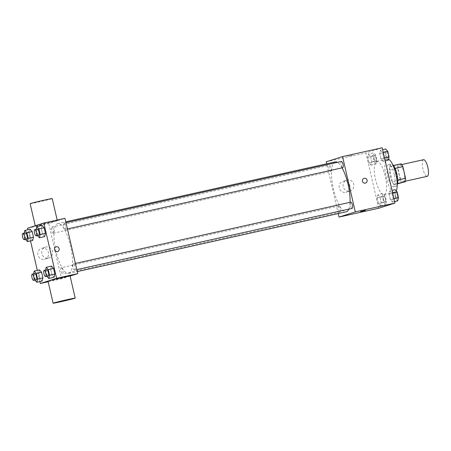 <?xml version="1.0" encoding="UTF-8"?>
<svg xmlns="http://www.w3.org/2000/svg" width="451" height="451" viewBox="0 0 451 451"><rect width="100%" height="100%" fill="white"/><g stroke="black" fill="none" stroke-linecap="round" stroke-linejoin="round"><path stroke-width="0.34" stroke-dasharray="2.25 1.69" d="M423.523 159.71A8.513 2.554 -102.5 0 0 422.886 168.578A8.513 2.554 -102.5 0 0 427.221 176.335M403.498 181.606A8.513 2.554 -102.5 0 0 404.051 172.648A8.513 2.554 -102.5 0 0 399.738 165.004A8.513 2.554 -102.5 0 0 399.096 173.866A8.513 2.554 -102.5 0 0 403.431 181.629A8.513 2.554 -102.5 0 0 403.498 181.606M395.082 168.386L394.952 168.415A10.987 3.292 -102.5 0 0 393.289 165.545L389.867 166.639A10.987 3.292 -102.5 0 0 389.67 170.1L392.353 181.742L400.285 179.977L397.596 168.336A10.987 3.292 -102.5 0 1 397.799 164.874L401.221 163.786M400.285 179.977A10.987 3.292 -102.5 0 0 401.948 182.847M394.952 168.415L397.765 180.028M397.624 183.478L394.016 184.611L397.562 183.822M397.438 183.518A10.987 3.292 -102.5 0 0 397.641 180.056M392.353 181.742A10.987 3.292 -102.5 0 0 394.016 184.611M397.213 185.011A11.354 3.399 77.5 0 1 396.119 186.162A11.354 3.399 77.5 0 1 390.335 175.817A11.354 3.399 77.5 0 1 391.192 163.995A11.354 3.399 77.5 0 1 392.669 164.576M394.264 174.627A11.354 3.399 -102.5 0 0 388.548 164.581A11.354 3.399 -102.5 0 0 387.691 176.403A11.354 3.399 -102.5 0 0 393.475 186.748A11.354 3.399 -102.5 0 0 393.565 186.725A11.354 3.399 -102.5 0 0 394.264 174.627M389.67 170.1L397.596 168.336M389.867 166.639L397.799 164.874M388.531 159.22A17.031 5.102 -102.5 0 0 387.313 159.045A17.031 5.102 -102.5 0 0 386.028 176.775A17.031 5.102 -102.5 0 0 394.71 192.289A17.031 5.102 -102.5 0 0 394.839 192.256A17.031 5.102 -102.5 0 0 396.187 190.908M384.269 194.606A17.031 5.102 -102.5 0 0 385.368 176.685A17.031 5.102 -102.5 0 0 376.743 161.396A17.031 5.102 -102.5 0 0 375.457 179.126A17.031 5.102 -102.5 0 0 384.134 194.64A17.031 5.102 -102.5 0 0 384.269 194.606M380.435 150.177L382.504 152.517L383.795 158.104L383.017 161.351L380.948 159.011L379.657 153.425L380.435 150.177L382.504 152.517L383.795 158.104L383.017 161.351L380.948 159.011L379.657 153.425L380.435 150.177L382.628 149.687M368.467 153.988L370.53 156.328L371.821 161.915L371.043 165.162L368.974 162.822L367.689 157.236L368.467 153.988L370.53 156.328L371.821 161.915L371.043 165.162L368.974 162.822L367.689 157.236L368.467 153.988L373.749 152.816L375.818 155.155L377.109 160.742L376.331 163.989L374.262 161.65L372.971 156.063L373.749 152.816M378.688 208.255L365.924 152.962L382.189 147.781M389.833 190.869L391.896 193.208L393.187 198.795L392.409 202.042L390.34 199.703L389.05 194.116L389.833 190.869L391.896 193.208L393.187 198.795L392.409 202.042L390.34 199.703L389.05 194.116L389.833 190.869L392.02 190.384M377.859 194.685L379.928 197.025L381.219 202.612L380.441 205.859L378.372 203.519L377.081 197.933L377.859 194.685L379.928 197.025L381.219 202.612L380.441 205.859L378.372 203.519L377.081 197.933L377.859 194.685L383.147 193.507L385.216 195.852L386.507 201.434L385.729 204.681L383.66 202.341L382.369 196.754L383.147 193.507M348.815 209.134A25.544 7.656 -102.5 0 0 350.049 202.324M342.05 167.857A25.544 7.656 -102.5 0 0 337.416 162.349M335.245 161.898A25.544 7.656 -102.5 0 0 333.317 188.495A25.544 7.656 -102.5 0 0 346.334 211.773M338.233 213.571L326.738 163.792M330.825 171.504A3.191 0.958 -102.5 0 0 331.028 168.144A3.191 0.958 -102.5 0 0 329.41 165.28A3.191 0.958 -102.5 0 0 329.174 168.601A3.191 0.958 -102.5 0 0 330.797 171.51A3.191 0.958 -102.5 0 0 330.825 171.504M341.384 161.464A3.191 0.958 -102.5 0 0 341.142 164.79A3.191 0.958 -102.5 0 0 342.766 167.693M350.777 202.161A3.191 0.958 -102.5 0 0 350.54 205.481A3.191 0.958 -102.5 0 0 352.163 208.39M338.786 205.983A3.191 0.958 77.5 0 1 338.808 205.977A3.191 0.958 77.5 0 1 340.432 208.881A3.191 0.958 77.5 0 1 340.195 212.201A3.191 0.958 77.5 0 1 338.577 209.337A3.191 0.958 77.5 0 1 338.786 205.983M326.276 161.779L365.924 152.962M345.827 192.312A5.677 5.412 72.3 0 0 349.711 185.135A5.677 5.412 72.3 0 0 342.828 181.37A5.677 5.412 72.3 0 0 339.321 188.191A5.677 5.412 72.3 0 0 345.827 192.312M352.581 155.15L347.845 156.221L352.581 155.15M360.608 211.508L365.451 210.397M349.79 191.049A5.677 5.412 72.3 0 0 353.669 183.873A5.677 5.412 72.3 0 0 346.791 180.112A5.677 5.412 72.3 0 0 343.284 186.928A5.677 5.412 72.3 0 0 349.79 191.049M365.535 183.083L365.535 183.083A2.486 2.368 -107.7 0 1 362.491 181.336A2.486 2.368 -107.7 0 1 364.025 178.348L364.025 178.348M68.986 273.436A25.544 7.656 -102.5 0 0 70.638 246.562A25.544 7.656 -102.5 0 0 57.694 223.623A25.544 7.656 -102.5 0 0 55.772 250.22A25.544 7.656 -102.5 0 0 68.789 273.492A25.544 7.656 -102.5 0 0 68.986 273.436M61.235 267.702A3.191 0.958 77.5 0 1 61.263 267.697A3.191 0.958 77.5 0 1 62.886 270.606A3.191 0.958 77.5 0 1 62.65 273.926A3.191 0.958 77.5 0 1 61.032 271.062A3.191 0.958 77.5 0 1 61.235 267.702M65.248 229.412A3.191 0.958 -102.5 0 0 65.451 226.052A3.191 0.958 -102.5 0 0 63.839 223.189A3.191 0.958 -102.5 0 0 63.597 226.509A3.191 0.958 -102.5 0 0 65.22 229.418A3.191 0.958 -102.5 0 0 65.248 229.412M74.641 270.104A3.191 0.958 -102.5 0 0 74.849 266.75A3.191 0.958 -102.5 0 0 73.231 263.886A3.191 0.958 -102.5 0 0 72.994 267.206A3.191 0.958 -102.5 0 0 74.618 270.11A3.191 0.958 -102.5 0 0 74.641 270.104M53.274 233.223A3.191 0.958 -102.5 0 0 53.483 229.869A3.191 0.958 -102.5 0 0 51.865 227.005A3.191 0.958 -102.5 0 0 51.628 230.326A3.191 0.958 -102.5 0 0 53.252 233.229A3.191 0.958 -102.5 0 0 53.274 233.223M70.102 276.051L61.494 278.791L48.725 223.504L64.989 218.318M29.343 232.479L30.121 229.232L29.343 232.479L30.634 238.066L29.343 232.479L24.061 233.657L24.179 233.161M32.703 240.406L30.634 238.066L32.703 240.406M50.709 269.36L51.487 266.113L50.709 269.36L52 274.947L50.709 269.36L45.421 270.538L45.54 270.042M54.069 277.286L52 274.947L54.069 277.286M39.908 281.587L37.326 270.414M30.51 240.896L27.928 229.722M41.317 228.663L42.095 225.421L41.317 228.663L42.603 234.249L41.317 228.663L36.029 229.841L36.148 229.345M44.672 236.589L42.603 234.249L44.672 236.589M38.741 273.176L39.519 269.929L38.741 273.176L40.032 278.763L38.741 273.176L33.453 274.349L33.571 273.853M42.095 281.103L40.032 278.763L42.095 281.103M48.161 281.757L61.494 278.791M27.579 228.206L48.725 223.504M44.491 259.325A5.677 5.412 72.3 0 0 48.375 252.148A5.677 5.412 72.3 0 0 41.492 248.383A5.677 5.412 72.3 0 0 37.985 255.204A5.677 5.412 72.3 0 0 44.491 259.325M56.837 220.917A11.331 0.293 167 0 0 57.328 220.714A11.331 0.293 167 0 0 46.222 222.98A11.331 0.293 167 0 0 35.246 225.81A11.331 0.293 167 0 0 44.677 223.927A11.331 0.293 167 0 0 56.837 220.917M70.091 276.006A11.331 0.293 -13 0 1 59.115 278.836A11.331 0.293 -13 0 1 48.009 281.103M30.138 203.694A11.331 0.293 167 0 0 39.57 201.811A11.331 0.293 167 0 0 51.73 198.801A11.331 0.293 167 0 0 52.22 198.598M48.454 258.062A5.677 5.412 72.3 0 0 52.333 250.886A5.677 5.412 72.3 0 0 45.455 247.12A5.677 5.412 72.3 0 0 41.949 253.941A5.677 5.412 72.3 0 0 48.454 258.062M57.587 251.568L57.587 251.568A2.486 2.368 -107.7 0 1 54.548 249.815A2.486 2.368 -107.7 0 1 56.082 246.832L56.082 246.832M34.885 280.099L33.453 274.349M34.828 273.577A3.191 0.958 -102.5 0 0 34.586 276.897A3.191 0.958 -102.5 0 0 36.215 279.806M34.744 279.936L40.032 278.763M25.493 239.402L24.061 233.657M25.436 232.879A3.191 0.958 -102.5 0 0 25.194 236.2A3.191 0.958 -102.5 0 0 26.818 239.109M25.346 239.244L30.634 238.066M46.859 276.283L45.421 270.538M46.797 269.76A3.191 0.958 -102.5 0 0 46.56 273.08A3.191 0.958 -102.5 0 0 48.184 275.989M46.712 276.125L52 274.947M37.461 235.591L36.029 229.841M37.405 229.069A3.191 0.958 -102.5 0 0 37.162 232.389A3.191 0.958 -102.5 0 0 38.792 235.292M37.32 235.428L42.603 234.249M385.154 202.206A3.191 0.958 -102.5 0 0 385.363 198.846A3.191 0.958 -102.5 0 0 383.745 195.982A3.191 0.958 -102.5 0 0 383.502 199.303A3.191 0.958 -102.5 0 0 385.131 202.211A3.191 0.958 -102.5 0 0 385.154 202.206A3.191 0.958 -102.5 0 0 385.177 202.2A3.191 0.958 -102.5 0 0 385.38 198.84A3.191 0.958 -102.5 0 0 383.767 195.976A3.191 0.958 -102.5 0 0 383.525 199.297A3.191 0.958 -102.5 0 0 385.148 202.206L385.131 202.211M379.928 197.025L385.216 195.852M381.219 202.612L386.507 201.434M380.441 205.859L385.729 204.681M378.372 203.519L383.66 202.341M377.081 197.933L382.369 196.754M375.756 161.509A3.191 0.958 -102.5 0 0 375.965 158.154A3.191 0.958 -102.5 0 0 374.347 155.285A3.191 0.958 -102.5 0 0 374.11 158.611A3.191 0.958 -102.5 0 0 375.734 161.514A3.191 0.958 -102.5 0 0 375.756 161.509A3.191 0.958 -102.5 0 0 375.987 158.149A3.191 0.958 -102.5 0 0 374.369 155.285A3.191 0.958 -102.5 0 0 374.127 158.605A3.191 0.958 -102.5 0 0 375.756 161.509A3.191 0.958 -102.5 0 0 375.779 161.503L375.734 161.514M370.53 156.328L375.818 155.155M371.821 161.915L377.109 160.742M371.043 165.162L376.331 163.989M368.974 162.822L374.262 161.65M367.689 157.236L372.971 156.063M397.697 200.87L395.628 198.53L394.337 192.943L395.115 189.696M397.122 198.389A3.191 0.958 -102.5 0 0 397.331 195.035A3.191 0.958 -102.5 0 0 395.713 192.165A3.191 0.958 -102.5 0 0 395.476 195.492A3.191 0.958 -102.5 0 0 397.1 198.395A3.191 0.958 -102.5 0 0 397.122 198.389A3.191 0.958 -102.5 0 0 397.354 195.029A3.191 0.958 -102.5 0 0 395.736 192.165A3.191 0.958 -102.5 0 0 395.493 195.486A3.191 0.958 -102.5 0 0 397.122 198.389A3.191 0.958 -102.5 0 0 397.145 198.384L397.1 198.395M391.896 193.208L392.635 193.045M393.187 198.795L393.926 198.632M392.409 202.042L394.602 201.558M390.34 199.703L395.628 198.53M389.05 194.116L394.337 192.943M388.3 160.173L386.231 157.833L384.945 152.246L385.723 148.999M387.73 157.692A3.191 0.958 -102.5 0 0 387.933 154.338A3.191 0.958 -102.5 0 0 386.321 151.474A3.191 0.958 -102.5 0 0 386.079 154.794A3.191 0.958 -102.5 0 0 387.702 157.703A3.191 0.958 -102.5 0 0 387.73 157.692M382.504 152.517L383.243 152.353M383.795 158.104L384.534 157.94M383.017 161.351L385.205 160.86M380.948 159.011L386.231 157.833M379.657 153.425L384.945 152.246M387.753 157.692A3.191 0.958 -102.5 0 0 387.956 154.332A3.191 0.958 -102.5 0 0 386.338 151.468A3.191 0.958 -102.5 0 0 386.101 154.789A3.191 0.958 -102.5 0 0 387.725 157.698A3.191 0.958 -102.5 0 0 387.753 157.692M401.768 164.553L399.738 165.004M405.466 181.172L403.431 181.629M393.475 186.748L396.119 186.162M388.548 164.581L391.192 163.995M384.134 194.64L394.71 192.289M376.743 161.396L387.313 159.045M346.791 180.112L342.828 181.37M350.235 190.925L346.272 192.188M68.789 273.492L77.29 271.603M57.694 223.623L65.801 221.819M338.808 205.977L61.263 267.697M340.195 212.201L62.65 273.926M65.22 229.418L67.441 228.922M63.839 223.189L66.004 222.704M74.618 270.11L76.833 269.619M73.231 263.886L75.402 263.401M53.252 233.229L330.797 171.51M51.865 227.005L329.41 165.28M57.328 220.714L57.176 220.06M45.455 247.12L41.492 248.383M48.9 257.938L44.937 259.201"/><path stroke-width="0.68" d="M405.466 181.172L427.221 176.335A8.513 2.554 -102.5 0 0 427.289 176.318A8.513 2.554 -102.5 0 0 427.841 167.36A8.513 2.554 -102.5 0 0 423.523 159.71L401.768 164.553M395.082 168.386L402.884 166.656A10.987 3.292 -102.5 0 0 401.221 163.786L393.486 165.506M402.884 166.656L405.567 178.292A10.987 3.292 -102.5 0 1 405.37 181.753L397.562 183.822M397.765 180.028L405.567 178.292M397.624 183.478L405.37 181.753M392.669 164.576A11.354 3.399 77.5 0 1 396.908 174.041A11.354 3.399 77.5 0 1 397.213 185.011M396.187 190.908A17.031 5.102 -102.5 0 0 395.758 173.545A17.031 5.102 -102.5 0 0 388.531 159.22M326.738 163.792L326.276 161.779L342.54 156.598L382.189 147.781L394.952 203.074L378.688 208.255L339.039 217.072L338.233 213.571M342.54 156.598L355.303 211.891L394.952 203.074M365.338 183.134A2.486 2.368 -107.7 0 1 362.491 181.336A2.486 2.368 -107.7 0 1 364.025 178.348A2.486 2.368 -107.7 0 1 367.035 180A2.486 2.368 -107.7 0 1 365.338 183.134M77.29 271.603L346.334 211.773A25.544 7.656 -102.5 0 0 346.531 211.716A25.544 7.656 -102.5 0 0 348.815 209.134M350.049 202.324A25.544 7.656 -102.5 0 0 342.05 167.857M337.416 162.349A25.544 7.656 -102.5 0 0 335.245 161.898L65.801 221.819M355.303 211.891L339.039 217.072M67.441 228.922L342.766 167.693A3.191 0.958 -102.5 0 0 342.794 167.687A3.191 0.958 -102.5 0 0 342.997 164.333A3.191 0.958 -102.5 0 0 341.384 161.464L66.004 222.704M76.833 269.619L352.163 208.39A3.191 0.958 -102.5 0 0 352.186 208.385A3.191 0.958 -102.5 0 0 352.394 205.025A3.191 0.958 -102.5 0 0 350.777 202.161L75.402 263.401M360.715 211.468L365.451 210.397L360.715 211.468M365.451 210.391L360.608 211.513M364.025 178.348A2.486 2.368 -107.7 0 1 367.035 180A2.486 2.368 -107.7 0 1 365.535 183.083M27.928 229.722L27.579 228.206L43.843 223.025L64.989 218.318L77.758 273.61L70.102 276.051M43.843 223.025L56.612 278.312L77.758 273.61M57.395 251.619A2.486 2.368 -107.7 0 1 54.548 249.815A2.486 2.368 -107.7 0 1 56.082 246.832A2.486 2.368 -107.7 0 1 59.092 248.478A2.486 2.368 -107.7 0 1 57.395 251.619M30.121 229.232L32.19 231.572L33.481 237.158L32.703 240.406L33.481 237.158L32.19 231.572L30.121 229.232L24.839 230.41L26.902 232.75L28.193 238.337L27.415 241.584L25.493 239.402M51.487 266.113L53.556 268.452L54.847 274.039L54.069 277.286L54.847 274.039L53.556 268.452L51.487 266.113L46.199 267.291L48.268 269.63L49.559 275.217L48.781 278.464L46.859 276.283M56.612 278.312L40.348 283.499L39.908 281.587M37.326 270.414L30.51 240.896M42.095 225.421L44.159 227.761L45.45 233.347L44.672 236.589L45.45 233.347L44.159 227.761L42.095 225.421L36.807 226.594L38.876 228.933L40.167 234.52L39.384 237.767L37.461 235.591M39.519 269.929L41.588 272.269L42.873 277.855L42.095 281.103L42.873 277.855L41.588 272.269L39.519 269.929L34.231 271.102L36.3 273.441L37.591 279.028L36.813 282.275L34.885 280.099M40.348 283.499L48.161 281.757M53.117 303.219L48.009 281.103A11.331 0.293 -13 0 1 48.499 280.9A11.331 0.293 -13 0 1 60.659 277.889A11.331 0.293 -13 0 1 70.091 276.006L75.199 298.122A11.331 0.293 -13 0 1 64.222 300.952A11.331 0.293 -13 0 1 53.117 303.219A11.331 0.293 -13 0 1 53.607 303.016A11.331 0.293 -13 0 1 65.767 300.005A11.331 0.293 -13 0 1 75.199 298.122M57.176 220.06L52.22 198.598A11.331 0.293 167 0 0 41.114 200.864A11.331 0.293 167 0 0 30.138 203.694L35.234 225.765M56.082 246.832A2.486 2.368 -107.7 0 1 59.092 248.478A2.486 2.368 -107.7 0 1 57.587 251.568M33.571 273.853L34.231 271.102M33.571 280.392L36.215 279.806A3.191 0.958 -102.5 0 0 36.238 279.795A3.191 0.958 -102.5 0 0 36.446 276.44A3.191 0.958 -102.5 0 0 34.828 273.577L32.184 274.163A3.191 0.958 -102.5 0 0 31.948 277.483A3.191 0.958 -102.5 0 0 33.571 280.392A3.191 0.958 -102.5 0 0 33.594 280.387A3.191 0.958 -102.5 0 0 33.802 277.027A3.191 0.958 -102.5 0 0 32.184 274.163M36.3 273.441L41.588 272.269M37.591 279.028L42.873 277.855M36.813 282.275L42.095 281.103M24.179 233.161L24.839 230.41M24.174 239.695L26.818 239.109A3.191 0.958 -102.5 0 0 26.846 239.103A3.191 0.958 -102.5 0 0 27.049 235.743A3.191 0.958 -102.5 0 0 25.436 232.879L22.792 233.471A3.191 0.958 -102.5 0 0 22.55 236.792A3.191 0.958 -102.5 0 0 24.174 239.695A3.191 0.958 -102.5 0 0 24.202 239.69A3.191 0.958 -102.5 0 0 24.405 236.335A3.191 0.958 -102.5 0 0 22.792 233.471M26.902 232.75L32.19 231.572M28.193 238.337L33.481 237.158M27.415 241.584L32.703 240.406M45.54 270.042L46.199 267.291M45.54 276.576L48.184 275.989A3.191 0.958 -102.5 0 0 48.206 275.984A3.191 0.958 -102.5 0 0 48.415 272.624A3.191 0.958 -102.5 0 0 46.797 269.76L44.159 270.352A3.191 0.958 -102.5 0 0 43.916 273.672A3.191 0.958 -102.5 0 0 45.54 276.576A3.191 0.958 -102.5 0 0 45.568 276.57A3.191 0.958 -102.5 0 0 45.771 273.216A3.191 0.958 -102.5 0 0 44.159 270.352M48.268 269.63L53.556 268.452M49.559 275.217L54.847 274.039M48.781 278.464L54.069 277.286M36.148 229.345L36.807 226.594M36.148 235.884L38.792 235.292A3.191 0.958 -102.5 0 0 38.814 235.287A3.191 0.958 -102.5 0 0 39.023 231.932A3.191 0.958 -102.5 0 0 37.405 229.069L34.761 229.655A3.191 0.958 -102.5 0 0 34.518 232.975A3.191 0.958 -102.5 0 0 36.148 235.884A3.191 0.958 -102.5 0 0 36.17 235.879A3.191 0.958 -102.5 0 0 36.379 232.519A3.191 0.958 -102.5 0 0 34.761 229.655M38.876 228.933L44.159 227.761M40.167 234.52L45.45 233.347M39.384 237.767L44.672 236.589M392.02 190.384L395.115 189.696L397.184 192.036L398.475 197.623L397.697 200.87L394.602 201.558M392.635 193.045L397.184 192.036M393.926 198.632L398.475 197.623M382.628 149.687L385.723 148.999L387.792 151.339L389.078 156.925L388.3 160.173L385.205 160.86M383.243 152.353L387.792 151.339M384.534 157.94L389.078 156.925"/></g></svg>
